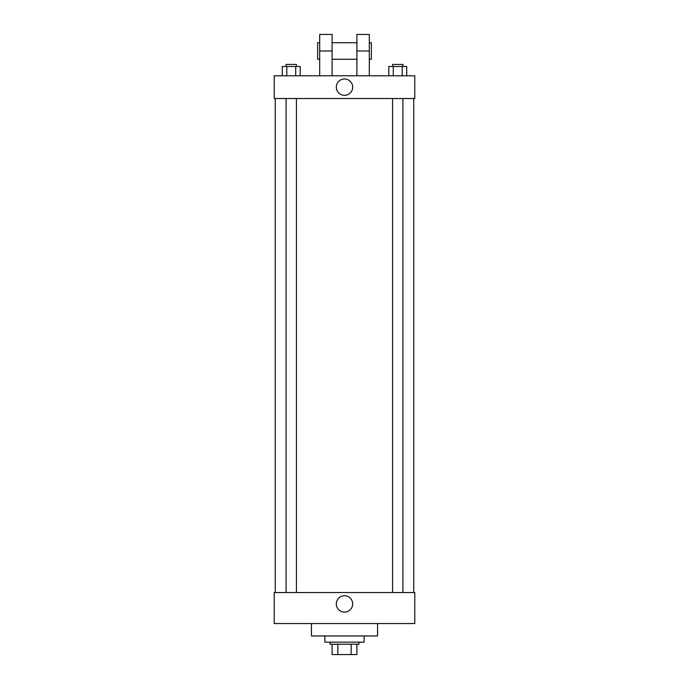 <?xml version="1.0" encoding="UTF-8"?>
<svg xmlns="http://www.w3.org/2000/svg" width="689" height="689" viewBox="0 0 689 689"><rect width="100%" height="100%" fill="white"/><g stroke="black" fill="none" stroke-linecap="round" stroke-linejoin="round"><path stroke-width="1.03" d="M351.166 644.215L351.166 654.55L332.098 654.55L332.098 644.215M351.166 654.55L356.902 654.55L356.902 644.215L356.902 654.55M358.969 642.148L358.969 644.215L330.031 644.215L330.031 642.148M337.834 644.215L337.834 654.55M324.863 635.947L324.863 642.148L364.137 642.148L364.137 635.947M311.428 623.545L311.428 635.947L377.572 635.947L377.572 623.545M414.778 623.545L274.222 623.545L274.222 592.54L414.778 592.54L414.778 623.545M336.327 603.909A8.173 8.173 0 0 1 348.591 596.829A8.173 8.173 0 0 1 348.591 610.988A8.173 8.173 0 0 1 336.327 603.909M414.778 98.527L274.222 98.527L274.222 75.79L414.778 75.79L414.778 98.527L274.222 98.527M406.699 75.79L406.699 66.489L388.794 66.489L388.794 75.79M402.221 66.489L402.221 75.79M393.273 66.489L393.273 75.79M392.575 66.489L392.575 64.421L402.91 64.421L402.91 66.489M300.206 75.79L300.206 66.489L282.301 66.489L282.301 75.79M295.727 66.489L295.727 75.79M286.779 66.489L286.779 75.79M286.09 66.489L286.09 64.421L296.425 64.421L296.425 66.489M336.327 87.159A8.173 8.173 0 0 1 348.591 80.079A8.173 8.173 0 0 1 348.591 94.238A8.173 8.173 0 0 1 336.327 87.159M356.902 75.79L356.902 50.986L369.304 50.986L369.304 34.45L356.902 34.45L356.902 50.986M356.902 42.718L332.098 42.718M319.696 75.79L319.696 50.986L332.098 50.986L332.098 75.79M332.098 50.986L332.098 34.45L319.696 34.45L319.696 50.986M369.304 75.79L369.304 50.986M369.304 59.254L371.371 59.254L371.371 42.718L369.304 42.718M319.696 42.718L317.629 42.718L317.629 59.254L319.696 59.254M275.255 98.527L275.255 592.54M413.744 98.527L413.744 592.54M402.91 592.54L402.91 98.527M392.575 592.54L392.575 98.527M286.09 98.527L286.09 592.54M296.425 98.527L296.425 592.54M356.902 59.254L332.098 59.254"/></g></svg>
